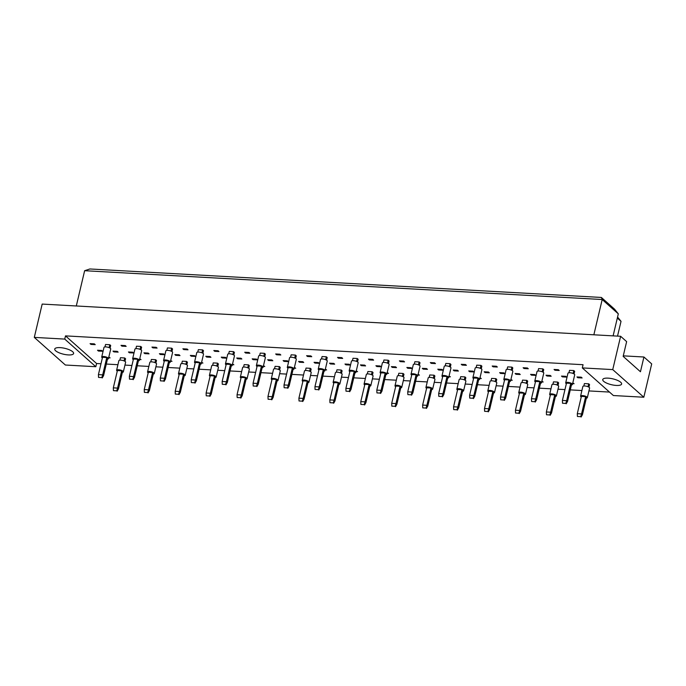 <?xml version="1.0" encoding="UTF-8"?>
<svg xmlns="http://www.w3.org/2000/svg" width="686" height="686" viewBox="0 0 686 686"><rect width="100%" height="100%" fill="white"/><g stroke="black" fill="none" stroke-linecap="round" stroke-linejoin="round"><path stroke-width="1.03" d="M616.285 385.438A9.698 3.01 13.3 0 1 602.745 379.555A9.698 3.01 13.3 0 1 608.079 378.14A9.698 3.01 13.3 0 1 621.619 384.014A9.698 3.01 13.3 0 1 616.285 385.438M613.378 395.53L582.303 367.91L612.744 369.6L643.82 397.228L613.378 395.53M643.82 397.228L651.7 363.914L643.931 357.003L640.45 371.743L623.154 356.36L626.635 341.628L620.624 336.286L612.744 369.6M582.303 367.91L583.057 364.703L65.504 335.883L96.58 363.511L95.817 366.718L65.376 365.021L34.3 337.392L42.18 304.078L620.624 336.286M34.3 337.392L64.741 339.09L95.817 366.718M65.504 335.883L64.741 339.09M96.58 363.511L100.996 363.76M106.304 364.052L117.923 364.703M124.946 365.089L131.926 365.484M137.234 365.775L148.853 366.427M155.885 366.813L162.856 367.199M168.164 367.499L179.792 368.142M186.815 368.536L193.786 368.922M199.103 369.222L210.722 369.865M217.745 370.26L224.716 370.646M230.033 370.946L241.652 371.589M248.675 371.984L255.655 372.369M260.963 372.67L272.582 373.313M279.605 373.707L286.585 374.093M291.893 374.385L303.512 375.036M310.544 375.422L317.515 375.817M322.823 376.108L334.451 376.76M341.474 377.146L348.445 377.54M353.762 377.832L365.381 378.483M372.404 378.869L379.375 379.255M384.692 379.555L396.311 380.198M403.334 380.593L410.314 380.979M415.622 381.279L427.241 381.922M434.264 382.316L441.244 382.702M446.552 383.002L458.171 383.645M465.202 384.04L472.174 384.426M477.482 384.726L489.109 385.369M496.132 385.764L503.104 386.149M508.42 386.441L520.039 387.093M527.062 387.479L534.034 387.873M539.35 388.165L550.969 388.816M557.992 389.202L564.972 389.597M570.28 389.888L581.9 390.54M588.922 390.926L609.485 392.075M60.076 347.622A9.698 3.01 13.3 0 1 73.616 353.504A9.698 3.01 13.3 0 1 68.283 354.919A9.698 3.01 13.3 0 1 54.743 349.045A9.698 3.01 13.3 0 1 60.076 347.622M643.931 357.003L623.274 355.854M617.529 336.114L621.027 321.34L617.331 318.047M613.113 335.866L618.318 313.854L602.197 299.525L84.635 270.704L76.3 305.973M593.853 334.794L602.197 299.525L601.373 297.45L614.562 309.18L618.318 313.854M568.951 372.755L569.526 370.329L573.788 370.56L574.662 371.349L574.045 373.956M577.852 377.729L576.969 376.948L581.231 377.18L582.114 377.969L577.852 377.729L578.024 377.008M583.846 385.995L584.412 383.568L588.674 383.8L589.557 384.589L588.94 387.196M554.94 370.251L554.056 369.462L558.318 369.703L559.201 370.483L554.94 370.251L555.111 369.522M562.383 376.871L561.5 376.082L565.77 376.322L566.645 377.103L562.383 376.871L562.554 376.142M572.793 382.917L574.088 383.723L572.621 383.645M538.021 371.032L538.587 368.605L542.858 368.845L543.732 369.625L543.115 372.232M546.913 376.005L546.039 375.225L550.301 375.465L551.175 376.245L546.913 376.005L547.085 375.285M552.907 384.271L553.482 381.845L557.744 382.085L558.627 382.865L558.01 385.481M524.001 368.528L523.126 367.739L527.388 367.979L528.263 368.759L524.001 368.528L524.173 367.799M531.453 375.148L530.57 374.367L534.831 374.599L535.715 375.379L531.453 375.148L531.624 374.419M541.863 381.193L543.158 381.999L541.691 381.922M507.083 369.308L507.657 366.881L511.919 367.121L512.802 367.902L512.185 370.517M515.983 374.282L515.109 373.501L519.371 373.741L520.245 374.522L515.983 374.282L516.155 373.561M521.977 382.548L522.552 380.121L526.814 380.361L527.697 381.142L527.08 383.757M493.071 366.804L492.196 366.024L496.458 366.255L497.333 367.036L493.071 366.804L493.243 366.075M500.523 373.424L499.64 372.644L503.901 372.875L504.785 373.664L500.523 373.424L500.694 372.695M510.933 379.478L512.228 380.284L510.761 380.198M476.153 367.585L476.727 365.158L480.989 365.398L481.872 366.178L481.255 368.794M485.053 372.558L484.17 371.778L488.441 372.018L489.315 372.798L485.053 372.558L485.225 371.838M491.047 380.824L491.622 378.398L495.884 378.638L496.758 379.418L496.141 382.033M462.141 365.081L461.258 364.3L465.528 364.532L466.403 365.321L462.141 365.081L462.313 364.36M469.584 371.701L468.71 370.92L472.971 371.152L473.846 371.941L469.584 371.701L469.756 370.98M480.003 377.754L481.298 378.561L479.831 378.475M445.223 365.861L445.797 363.434L450.059 363.674L450.934 364.455L450.316 367.07M454.123 370.843L453.24 370.054L457.502 370.294L458.385 371.075L454.123 370.843L454.295 370.114M460.117 379.101L460.692 376.674L464.954 376.914L465.828 377.694L465.211 380.31M431.211 363.357L430.328 362.577L434.59 362.817L435.473 363.597L431.211 363.357L431.383 362.637M438.654 369.977L437.779 369.197L442.041 369.437L442.916 370.217L438.654 369.977L438.826 369.257M449.073 376.031L450.368 376.837L448.901 376.751M414.293 364.146L414.867 361.711L419.129 361.951L420.004 362.731L419.386 365.346M423.193 369.119L422.31 368.339L426.572 368.571L427.455 369.351L423.193 369.119L423.365 368.391M429.187 377.386L429.753 374.959L434.015 375.191L434.898 375.971L434.281 378.586M400.281 361.633L399.398 360.853L403.66 361.093L404.543 361.874L400.281 361.633L400.453 360.913M407.724 368.253L406.841 367.473L411.111 367.713L411.986 368.493L407.724 368.253L407.896 367.533M418.134 374.307L419.429 375.113L417.963 375.028M383.363 362.422L383.928 359.996L388.199 360.227L389.073 361.016L388.456 363.623M392.255 367.396L391.38 366.616L395.642 366.847L396.517 367.636L392.255 367.396L392.426 366.667M398.249 375.662L398.823 373.235L403.085 373.467L403.968 374.256L403.351 376.863M369.342 359.91L368.468 359.13L372.73 359.37L373.604 360.15L369.342 359.91L369.514 359.19M376.794 366.53L375.911 365.749L380.173 365.99L381.056 366.77L376.794 366.53L376.966 365.81M387.204 372.584L388.499 373.39L387.033 373.313M352.424 360.699L352.998 358.272L357.26 358.504L358.143 359.293L357.526 361.899M361.325 365.672L360.45 364.892L364.712 365.124L365.587 365.912L361.325 365.672L361.496 364.952M367.319 373.939L367.893 371.512L372.155 371.743L373.038 372.532L372.421 375.139M338.412 358.195L337.538 357.406L341.8 357.646L342.674 358.426L338.412 358.195L338.584 357.466M345.864 364.815L344.981 364.026L349.243 364.266L350.126 365.046L345.864 364.815L346.036 364.086M356.274 370.86L357.569 371.666L356.103 371.589M321.494 358.975L322.068 356.549L326.33 356.789L327.213 357.569L326.596 360.184M330.395 363.949L329.512 363.168L333.782 363.409L334.657 364.189L330.395 363.949L330.566 363.228M336.389 372.215L336.963 369.788L341.225 370.028L342.1 370.809L341.482 373.424M307.482 356.471L306.599 355.691L310.869 355.923L311.744 356.703L307.482 356.471L307.654 355.742M314.925 363.091L314.051 362.311L318.313 362.542L319.187 363.323L314.925 363.091L315.097 362.362M325.344 369.145L326.639 369.943L325.173 369.865M290.564 357.252L291.138 354.825L295.4 355.065L296.275 355.845L295.657 358.461M299.465 362.225L298.582 361.445L302.843 361.685L303.726 362.465L299.465 362.225L299.636 361.505M305.459 370.491L306.033 368.065L310.295 368.305L311.17 369.085L310.552 371.701M276.552 354.748L275.669 353.967L279.931 354.199L280.814 354.988L276.552 354.748L276.724 354.019M283.995 361.368L283.121 360.587L287.383 360.819L288.257 361.608L283.995 361.368L284.167 360.639M294.414 367.422L295.709 368.228L294.243 368.142M259.634 355.528L260.208 353.101L264.47 353.341L265.345 354.122L264.727 356.737M268.535 360.502L267.651 359.721L271.913 359.961L272.796 360.742L268.535 360.502L268.706 359.781M274.529 368.768L275.095 366.341L279.356 366.581L280.24 367.362L279.622 369.977M245.622 353.024L244.739 352.244L249.001 352.475L249.884 353.264L245.622 353.024L245.794 352.304M253.065 359.644L252.182 358.864L256.453 359.095L257.327 359.884L253.065 359.644L253.237 358.924M263.475 365.698L264.77 366.504L263.304 366.418M228.704 353.805L229.27 351.378L233.54 351.618L234.415 352.398L233.797 355.014M237.596 358.787L236.721 357.998L240.983 358.238L241.858 359.018L237.596 358.787L237.768 358.058M243.59 367.044L244.165 364.618L248.426 364.858L249.31 365.638L248.692 368.253M214.684 351.301L213.809 350.52L218.071 350.76L218.945 351.541L214.684 351.301L214.855 350.58M222.135 357.921L221.252 357.14L225.514 357.38L226.397 358.161L222.135 357.921L222.307 357.2M232.545 363.974L233.84 364.781L232.374 364.695M197.765 352.09L198.34 349.663L202.602 349.894L203.485 350.675L202.867 353.29M206.666 357.063L205.791 356.283L210.053 356.514L210.928 357.295L206.666 357.063L206.838 356.334M212.66 365.329L213.235 362.903L217.496 363.134L218.38 363.914L217.762 366.53M183.754 349.577L182.879 348.797L187.141 349.037L188.015 349.817L183.754 349.577L183.925 348.857M191.205 356.197L190.322 355.417L194.584 355.657L195.467 356.437L191.205 356.197L191.377 355.477M201.615 362.251L202.91 363.057L201.444 362.971M166.835 350.366L167.41 347.939L171.672 348.171L172.555 348.96L171.937 351.566M175.736 355.339L174.853 354.559L179.123 354.791L179.998 355.58L175.736 355.339L175.908 354.619M181.73 363.606L182.304 361.179L186.566 361.411L187.441 362.199L186.824 364.806M152.824 347.853L151.94 347.073L156.211 347.313L157.085 348.094L152.824 347.853L152.995 347.133M160.267 354.473L159.392 353.693L163.654 353.933L164.529 354.713L160.267 354.473L160.438 353.753M170.685 360.527L171.98 361.333L170.514 361.256M135.905 348.642L136.48 346.216L140.741 346.447L141.616 347.236L140.999 349.843M144.806 353.616L143.923 352.836L148.185 353.076L149.068 353.856L144.806 353.616L144.978 352.896M150.8 361.882L151.374 359.455L155.636 359.696L156.511 360.476L155.894 363.083M121.894 346.138L121.01 345.35L125.272 345.59L126.155 346.37L121.894 346.138L122.065 345.41M129.337 352.758L128.462 351.969L132.724 352.21L133.599 352.99L129.337 352.758L129.508 352.029M139.755 358.804L141.05 359.61L139.584 359.533M104.975 346.919L105.55 344.492L109.811 344.732L110.686 345.512L110.069 348.128M113.876 351.892L112.993 351.112L117.255 351.352L118.138 352.132L113.876 351.892L114.047 351.172M119.87 360.159L120.436 357.732L124.698 357.972L125.581 358.752L124.963 361.368M90.964 344.415L90.08 343.635L94.342 343.866L95.225 344.646L90.964 344.415L91.135 343.686M98.407 351.035L97.523 350.254L101.794 350.486L102.668 351.266L98.407 351.035L98.578 350.306M108.817 357.089L110.112 357.886L108.645 357.809M84.635 270.704L89.9 268.972L601.373 297.45M621.027 321.34L617.572 317.026M107.479 359.104A3.464 1.072 -166.7 0 0 108.457 358.615A3.464 1.072 -166.7 0 0 108.131 357.989A3.464 1.072 -166.7 0 0 104.461 356.6A3.464 1.072 -166.7 0 0 101.717 357.02A3.464 1.072 -166.7 0 0 102.043 357.646A3.464 1.072 -166.7 0 0 102.377 357.895M108.457 358.615L110.729 349.002A3.464 1.072 -166.7 0 0 110.403 348.377A3.464 1.072 -166.7 0 0 106.733 346.987A3.464 1.072 -166.7 0 0 103.989 347.408L101.717 357.02M106.776 357.543L102.694 374.848L98.424 374.607L102.514 357.303L106.776 357.543L107.659 358.324L103.569 375.628L102.694 374.848L101.828 377.592L98.544 377.403L101.828 377.592M98.424 374.607L98.544 377.403M102.24 377.952L103.569 375.628M109.811 344.732L109.117 347.639M122.365 372.344A3.464 1.072 -166.7 0 0 123.351 371.855A3.464 1.072 -166.7 0 0 123.026 371.229A3.464 1.072 -166.7 0 0 119.347 369.84A3.464 1.072 -166.7 0 0 116.611 370.26A3.464 1.072 -166.7 0 0 116.937 370.886A3.464 1.072 -166.7 0 0 117.272 371.135M123.351 371.855L125.624 362.242A3.464 1.072 -166.7 0 0 125.298 361.616A3.464 1.072 -166.7 0 0 121.619 360.227A3.464 1.072 -166.7 0 0 118.884 360.647L116.611 370.26M121.671 370.783L117.58 388.087L113.319 387.847L117.409 370.543L121.671 370.783L122.554 371.563L118.464 388.868L117.58 388.087L116.723 390.831L113.439 390.643L116.723 390.831M113.319 387.847L113.439 390.643M117.135 391.192L118.464 388.868M124.698 357.972L124.012 360.879M138.409 360.827A3.464 1.072 -166.7 0 0 139.387 360.339A3.464 1.072 -166.7 0 0 139.061 359.704A3.464 1.072 -166.7 0 0 135.391 358.324A3.464 1.072 -166.7 0 0 132.647 358.744A3.464 1.072 -166.7 0 0 132.973 359.37A3.464 1.072 -166.7 0 0 133.307 359.618M139.387 360.339L141.659 350.726A3.464 1.072 -166.7 0 0 141.333 350.1A3.464 1.072 -166.7 0 0 137.663 348.711A3.464 1.072 -166.7 0 0 134.919 349.131L132.647 358.744M137.715 359.267L133.624 376.563L129.362 376.331L133.453 359.027L137.715 359.267L138.589 360.047L134.499 377.351L133.624 376.563L132.767 379.315L129.474 379.126L132.767 379.315M129.362 376.331L129.474 379.126M133.17 379.675L134.499 377.351M140.741 346.447L140.055 349.363M169.339 362.551A3.464 1.072 -166.7 0 0 170.325 362.054A3.464 1.072 -166.7 0 0 169.999 361.428A3.464 1.072 -166.7 0 0 166.321 360.047A3.464 1.072 -166.7 0 0 163.585 360.467A3.464 1.072 -166.7 0 0 163.911 361.093A3.464 1.072 -166.7 0 0 164.237 361.342M170.325 362.054L172.598 352.45A3.464 1.072 -166.7 0 0 172.272 351.815A3.464 1.072 -166.7 0 0 168.593 350.435A3.464 1.072 -166.7 0 0 165.858 350.855L163.585 360.467M168.645 360.99L164.554 378.286L160.292 378.055L164.383 360.75L168.645 360.99L169.519 361.771L165.429 379.075L164.554 378.286L163.697 381.03L160.404 380.85L163.697 381.03M160.292 378.055L160.404 380.85M164.108 381.399L165.429 379.075M171.672 348.171L170.986 351.086M200.269 364.266A3.464 1.072 -166.7 0 0 201.255 363.777A3.464 1.072 -166.7 0 0 200.929 363.151A3.464 1.072 -166.7 0 0 197.251 361.771A3.464 1.072 -166.7 0 0 194.515 362.191A3.464 1.072 -166.7 0 0 194.841 362.817A3.464 1.072 -166.7 0 0 195.176 363.065M201.255 363.777L203.528 354.165A3.464 1.072 -166.7 0 0 203.202 353.539A3.464 1.072 -166.7 0 0 199.523 352.158A3.464 1.072 -166.7 0 0 196.788 352.578L194.515 362.191M199.575 362.714L195.484 380.01L191.222 379.778L195.313 362.474L199.575 362.714L200.458 363.494L196.368 380.79L195.484 380.01L194.627 382.754L191.343 382.574L194.627 382.754M191.222 379.778L191.343 382.574M195.038 383.122L196.368 380.79M202.602 349.894L201.916 352.81M231.199 365.99A3.464 1.072 -166.7 0 0 232.185 365.501A3.464 1.072 -166.7 0 0 231.859 364.875A3.464 1.072 -166.7 0 0 228.181 363.494A3.464 1.072 -166.7 0 0 225.445 363.906A3.464 1.072 -166.7 0 0 225.771 364.532A3.464 1.072 -166.7 0 0 226.106 364.789M232.185 365.501L234.458 355.888A3.464 1.072 -166.7 0 0 234.132 355.262A3.464 1.072 -166.7 0 0 230.453 353.882A3.464 1.072 -166.7 0 0 227.718 354.302L225.445 363.906M230.505 364.438L226.414 381.733L222.153 381.493L226.243 364.197L230.505 364.438L231.388 365.218L227.298 382.514L226.414 381.733L225.557 384.477L222.273 384.297L225.557 384.477M222.153 381.493L222.273 384.297M225.968 384.846L227.298 382.514M233.54 351.618L232.846 354.533M153.304 374.067A3.464 1.072 -166.7 0 0 154.281 373.578A3.464 1.072 -166.7 0 0 153.956 372.952A3.464 1.072 -166.7 0 0 150.285 371.563A3.464 1.072 -166.7 0 0 147.541 371.984A3.464 1.072 -166.7 0 0 147.867 372.609A3.464 1.072 -166.7 0 0 148.202 372.858M154.281 373.578L156.554 363.966A3.464 1.072 -166.7 0 0 156.228 363.34A3.464 1.072 -166.7 0 0 152.558 361.951A3.464 1.072 -166.7 0 0 149.814 362.371L147.541 371.984M152.601 372.507L148.51 389.811L144.249 389.571L148.339 372.266L152.601 372.507L153.484 373.287L149.394 390.591L148.51 389.811L147.653 392.555L144.369 392.366L147.653 392.555M144.249 389.571L144.369 392.366M148.065 392.915L149.394 390.591M155.636 359.696L154.942 362.602M184.234 375.791A3.464 1.072 -166.7 0 0 185.211 375.293A3.464 1.072 -166.7 0 0 184.886 374.667A3.464 1.072 -166.7 0 0 181.215 373.287A3.464 1.072 -166.7 0 0 178.471 373.707A3.464 1.072 -166.7 0 0 178.797 374.333A3.464 1.072 -166.7 0 0 179.132 374.582M185.211 375.293L187.484 365.689A3.464 1.072 -166.7 0 0 187.158 365.063A3.464 1.072 -166.7 0 0 183.488 363.674A3.464 1.072 -166.7 0 0 180.744 364.095L178.471 373.707M183.539 374.23L179.449 391.526L175.187 391.294L179.278 373.99L183.539 374.23L184.414 375.01L180.324 392.315L179.449 391.526L178.592 394.27L175.299 394.09L178.592 394.27M175.187 391.294L175.299 394.09M178.995 394.639L180.324 392.315M186.566 361.411L185.88 364.326M215.164 377.506A3.464 1.072 -166.7 0 0 216.15 377.017A3.464 1.072 -166.7 0 0 215.824 376.391A3.464 1.072 -166.7 0 0 212.146 375.01A3.464 1.072 -166.7 0 0 209.41 375.431A3.464 1.072 -166.7 0 0 209.736 376.057A3.464 1.072 -166.7 0 0 210.062 376.305M216.15 377.017L218.422 367.404A3.464 1.072 -166.7 0 0 218.097 366.778A3.464 1.072 -166.7 0 0 214.418 365.398A3.464 1.072 -166.7 0 0 211.682 365.818L209.41 375.431M214.469 375.954L210.379 393.25L206.117 393.018L210.208 375.714L214.469 375.954L215.344 376.734L211.254 394.03L210.379 393.25L209.522 395.994L206.229 395.813L209.522 395.994M206.117 393.018L206.229 395.813M209.933 396.362L211.254 394.03M217.496 363.134L216.81 366.05M246.094 379.229A3.464 1.072 -166.7 0 0 247.08 378.741A3.464 1.072 -166.7 0 0 246.754 378.115A3.464 1.072 -166.7 0 0 243.076 376.734A3.464 1.072 -166.7 0 0 240.34 377.146A3.464 1.072 -166.7 0 0 240.666 377.78A3.464 1.072 -166.7 0 0 241 378.029M247.08 378.741L249.352 369.128A3.464 1.072 -166.7 0 0 249.027 368.502A3.464 1.072 -166.7 0 0 245.348 367.121A3.464 1.072 -166.7 0 0 242.612 367.542L240.34 377.146M245.399 377.677L241.309 394.973L237.047 394.733L241.138 377.437L245.399 377.677L246.283 378.458L242.192 395.753L241.309 394.973L240.452 397.717L237.167 397.537L240.452 397.717M237.047 394.733L237.167 397.537M240.863 398.086L242.192 395.753M248.426 364.858L247.74 367.773M262.138 367.713A3.464 1.072 -166.7 0 0 263.115 367.224A3.464 1.072 -166.7 0 0 262.789 366.598A3.464 1.072 -166.7 0 0 259.119 365.209A3.464 1.072 -166.7 0 0 256.375 365.629A3.464 1.072 -166.7 0 0 256.701 366.255A3.464 1.072 -166.7 0 0 257.036 366.513M263.115 367.224L265.388 357.612A3.464 1.072 -166.7 0 0 265.062 356.986A3.464 1.072 -166.7 0 0 261.392 355.605A3.464 1.072 -166.7 0 0 258.648 356.017L256.375 365.629M261.435 366.153L257.353 383.457L253.083 383.217L257.173 365.921L261.435 366.153L262.318 366.941L258.228 384.237L257.353 383.457L256.487 386.201L253.203 386.021L256.487 386.201M253.083 383.217L253.203 386.021M256.898 386.561L258.228 384.237M264.47 353.341L263.776 356.248M293.068 369.437A3.464 1.072 -166.7 0 0 294.045 368.948A3.464 1.072 -166.7 0 0 293.719 368.322A3.464 1.072 -166.7 0 0 290.049 366.933A3.464 1.072 -166.7 0 0 287.305 367.353A3.464 1.072 -166.7 0 0 287.631 367.979A3.464 1.072 -166.7 0 0 287.966 368.228M294.045 368.948L296.318 359.335A3.464 1.072 -166.7 0 0 295.992 358.709A3.464 1.072 -166.7 0 0 292.322 357.32A3.464 1.072 -166.7 0 0 289.578 357.74L287.305 367.353M292.373 367.876L288.283 385.18L284.021 384.94L288.111 367.645L292.373 367.876L293.248 368.656L289.158 385.961L288.283 385.18L287.425 387.924L284.133 387.736L287.425 387.924M284.021 384.94L284.133 387.736M287.828 388.285L289.158 385.961M295.4 355.065L294.714 357.972M323.998 371.16A3.464 1.072 -166.7 0 0 324.984 370.672A3.464 1.072 -166.7 0 0 324.658 370.046A3.464 1.072 -166.7 0 0 320.979 368.656A3.464 1.072 -166.7 0 0 318.244 369.077A3.464 1.072 -166.7 0 0 318.57 369.703A3.464 1.072 -166.7 0 0 318.896 369.951M324.984 370.672L327.256 361.059A3.464 1.072 -166.7 0 0 326.93 360.433A3.464 1.072 -166.7 0 0 323.252 359.044A3.464 1.072 -166.7 0 0 320.516 359.464L318.244 369.077M323.303 369.6L319.213 386.904L314.951 386.664L319.041 369.36L323.303 369.6L324.178 370.38L320.088 387.684L319.213 386.904L318.355 389.648L315.063 389.459L318.355 389.648M314.951 386.664L315.063 389.459M318.767 390.008L320.088 387.684M326.33 356.789L325.644 359.696M277.024 380.953A3.464 1.072 -166.7 0 0 278.01 380.464A3.464 1.072 -166.7 0 0 277.684 379.838A3.464 1.072 -166.7 0 0 274.006 378.449A3.464 1.072 -166.7 0 0 271.27 378.869A3.464 1.072 -166.7 0 0 271.596 379.495A3.464 1.072 -166.7 0 0 271.93 379.752M278.01 380.464L280.282 370.852A3.464 1.072 -166.7 0 0 279.957 370.226A3.464 1.072 -166.7 0 0 276.278 368.845A3.464 1.072 -166.7 0 0 273.543 369.257L271.27 378.869M276.329 379.392L272.239 396.697L267.977 396.457L272.068 379.161L276.329 379.392L277.213 380.181L273.122 397.477L272.239 396.697L271.382 399.441L268.097 399.261L271.382 399.441M267.977 396.457L268.097 399.261M271.793 399.809L273.122 397.477M279.356 366.581L278.67 369.488M307.963 382.677A3.464 1.072 -166.7 0 0 308.94 382.188A3.464 1.072 -166.7 0 0 308.614 381.562A3.464 1.072 -166.7 0 0 304.944 380.173A3.464 1.072 -166.7 0 0 302.2 380.593A3.464 1.072 -166.7 0 0 302.526 381.219A3.464 1.072 -166.7 0 0 302.86 381.467M308.94 382.188L311.212 372.575A3.464 1.072 -166.7 0 0 310.887 371.949A3.464 1.072 -166.7 0 0 307.217 370.56A3.464 1.072 -166.7 0 0 304.473 370.98L302.2 380.593M307.259 381.116L303.169 398.42L298.907 398.18L302.998 380.884L307.259 381.116L308.143 381.896L304.052 399.201L303.169 398.42L302.312 401.164L299.027 400.976L302.312 401.164M298.907 398.18L299.027 400.976M302.723 401.524L304.052 399.201M310.295 368.305L309.6 371.212M338.893 384.4A3.464 1.072 -166.7 0 0 339.87 383.911A3.464 1.072 -166.7 0 0 339.544 383.285A3.464 1.072 -166.7 0 0 335.874 381.896A3.464 1.072 -166.7 0 0 333.13 382.316A3.464 1.072 -166.7 0 0 333.456 382.942A3.464 1.072 -166.7 0 0 333.79 383.191M339.87 383.911L342.143 374.299A3.464 1.072 -166.7 0 0 341.817 373.673A3.464 1.072 -166.7 0 0 338.147 372.284A3.464 1.072 -166.7 0 0 335.403 372.704L333.13 382.316M338.198 382.839L334.108 400.144L329.846 399.904L333.936 382.599L338.198 382.839L339.073 383.62L334.982 400.924L334.108 400.144L333.25 402.888L329.957 402.699L333.25 402.888M329.846 399.904L329.957 402.699M333.653 403.248L334.982 400.924M341.225 370.028L340.539 372.935M354.928 372.884A3.464 1.072 -166.7 0 0 355.914 372.395A3.464 1.072 -166.7 0 0 355.588 371.761A3.464 1.072 -166.7 0 0 351.909 370.38A3.464 1.072 -166.7 0 0 349.174 370.8A3.464 1.072 -166.7 0 0 349.5 371.426A3.464 1.072 -166.7 0 0 349.834 371.675M355.914 372.395L358.186 362.783A3.464 1.072 -166.7 0 0 357.86 362.157A3.464 1.072 -166.7 0 0 354.182 360.767A3.464 1.072 -166.7 0 0 351.446 361.188L349.174 370.8M354.233 371.323L350.143 388.619L345.881 388.387L349.971 371.083L354.233 371.323L355.116 372.104L351.026 389.408L350.143 388.619L349.285 391.363L346.001 391.183L349.285 391.363M345.881 388.387L346.001 391.183M349.697 391.732L351.026 389.408M357.26 358.504L356.574 361.419M385.858 374.607A3.464 1.072 -166.7 0 0 386.844 374.11A3.464 1.072 -166.7 0 0 386.518 373.484A3.464 1.072 -166.7 0 0 382.839 372.104A3.464 1.072 -166.7 0 0 380.104 372.524A3.464 1.072 -166.7 0 0 380.43 373.15A3.464 1.072 -166.7 0 0 380.764 373.398M386.844 374.11L389.116 364.506A3.464 1.072 -166.7 0 0 388.791 363.872A3.464 1.072 -166.7 0 0 385.112 362.491A3.464 1.072 -166.7 0 0 382.376 362.911L380.104 372.524M385.163 373.047L381.073 390.343L376.811 390.111L380.901 372.807L385.163 373.047L386.046 373.827L381.956 391.123L381.073 390.343L380.216 393.087L376.931 392.906L380.216 393.087M376.811 390.111L376.931 392.906M380.627 393.455L381.956 391.123M388.199 360.227L387.504 363.143M416.796 376.322A3.464 1.072 -166.7 0 0 417.774 375.834A3.464 1.072 -166.7 0 0 417.448 375.208A3.464 1.072 -166.7 0 0 413.778 373.827A3.464 1.072 -166.7 0 0 411.034 374.239A3.464 1.072 -166.7 0 0 411.36 374.873A3.464 1.072 -166.7 0 0 411.694 375.122M417.774 375.834L420.046 366.221A3.464 1.072 -166.7 0 0 419.721 365.595A3.464 1.072 -166.7 0 0 416.05 364.215A3.464 1.072 -166.7 0 0 413.306 364.635L411.034 374.239M416.093 374.77L412.012 392.066L407.741 391.826L411.832 374.53L416.093 374.77L416.977 375.551L412.886 392.846L412.012 392.066L411.146 394.81L407.861 394.63L411.146 394.81M407.741 391.826L407.861 394.63M411.557 395.179L412.886 392.846M419.129 361.951L418.434 364.866M447.726 378.046A3.464 1.072 -166.7 0 0 448.704 377.557A3.464 1.072 -166.7 0 0 448.378 376.931A3.464 1.072 -166.7 0 0 444.708 375.551A3.464 1.072 -166.7 0 0 441.964 375.962A3.464 1.072 -166.7 0 0 442.29 376.588A3.464 1.072 -166.7 0 0 442.624 376.846M448.704 377.557L450.976 367.945A3.464 1.072 -166.7 0 0 450.651 367.319A3.464 1.072 -166.7 0 0 446.98 365.938A3.464 1.072 -166.7 0 0 444.236 366.35L441.964 375.962M447.032 376.485L442.942 393.79L438.68 393.55L442.77 376.254L447.032 376.485L447.907 377.274L443.816 394.57L442.942 393.79L442.084 396.534L438.791 396.354L442.084 396.534M438.68 393.55L438.791 396.354M442.487 396.902L443.816 394.57M450.059 363.674L449.373 366.581M478.657 379.77A3.464 1.072 -166.7 0 0 479.643 379.281A3.464 1.072 -166.7 0 0 479.317 378.655A3.464 1.072 -166.7 0 0 475.638 377.266A3.464 1.072 -166.7 0 0 472.903 377.686A3.464 1.072 -166.7 0 0 473.229 378.312A3.464 1.072 -166.7 0 0 473.554 378.569M479.643 379.281L481.915 369.668A3.464 1.072 -166.7 0 0 481.589 369.042A3.464 1.072 -166.7 0 0 477.91 367.662A3.464 1.072 -166.7 0 0 475.175 368.073L472.903 377.686M477.962 378.209L473.872 395.513L469.61 395.273L473.7 377.977L477.962 378.209L478.837 378.998L474.746 396.294L473.872 395.513L473.014 398.257L469.721 398.077L473.014 398.257M469.61 395.273L469.721 398.077M473.426 398.617L474.746 396.294M480.989 365.398L480.303 368.305M509.587 381.493A3.464 1.072 -166.7 0 0 510.573 381.004A3.464 1.072 -166.7 0 0 510.247 380.378A3.464 1.072 -166.7 0 0 506.568 378.989A3.464 1.072 -166.7 0 0 503.833 379.409A3.464 1.072 -166.7 0 0 504.159 380.035A3.464 1.072 -166.7 0 0 504.493 380.284M510.573 381.004L512.845 371.392A3.464 1.072 -166.7 0 0 512.519 370.766A3.464 1.072 -166.7 0 0 508.841 369.377A3.464 1.072 -166.7 0 0 506.105 369.797L503.833 379.409M508.892 379.933L504.802 397.237L500.54 396.997L504.63 379.701L508.892 379.933L509.775 380.713L505.685 398.017L504.802 397.237L503.944 399.981L500.66 399.792L503.944 399.981M500.54 396.997L500.66 399.792M504.356 400.341L505.685 398.017M511.919 367.121L511.233 370.028M540.517 383.217A3.464 1.072 -166.7 0 0 541.503 382.728A3.464 1.072 -166.7 0 0 541.177 382.102A3.464 1.072 -166.7 0 0 537.498 380.713A3.464 1.072 -166.7 0 0 534.763 381.133A3.464 1.072 -166.7 0 0 535.089 381.759A3.464 1.072 -166.7 0 0 535.423 382.008M541.503 382.728L543.775 373.115A3.464 1.072 -166.7 0 0 543.449 372.489A3.464 1.072 -166.7 0 0 539.771 371.1A3.464 1.072 -166.7 0 0 537.035 371.52L534.763 381.133M539.822 381.656L535.732 398.96L531.47 398.72L535.56 381.416L539.822 381.656L540.705 382.436L536.615 399.741L535.732 398.96L534.874 401.704L531.59 401.516L534.874 401.704M531.47 398.72L531.59 401.516M535.286 402.065L536.615 399.741M542.858 368.845L542.163 371.752M571.455 384.94A3.464 1.072 -166.7 0 0 572.433 384.452A3.464 1.072 -166.7 0 0 572.107 383.817A3.464 1.072 -166.7 0 0 568.437 382.436A3.464 1.072 -166.7 0 0 565.693 382.857A3.464 1.072 -166.7 0 0 566.019 383.483A3.464 1.072 -166.7 0 0 566.353 383.731M572.433 384.452L574.705 374.839A3.464 1.072 -166.7 0 0 574.379 374.213A3.464 1.072 -166.7 0 0 570.709 372.824A3.464 1.072 -166.7 0 0 567.965 373.244L565.693 382.857M570.752 383.38L566.67 400.675L562.4 400.444L566.49 383.14L570.752 383.38L571.635 384.16L567.545 401.464L566.67 400.675L565.804 403.419L562.52 403.239L565.804 403.419M562.4 400.444L562.52 403.239M566.216 403.788L567.545 401.464M573.788 370.56L573.093 373.476M369.823 386.124A3.464 1.072 -166.7 0 0 370.809 385.635A3.464 1.072 -166.7 0 0 370.483 385A3.464 1.072 -166.7 0 0 366.804 383.62A3.464 1.072 -166.7 0 0 364.069 384.04A3.464 1.072 -166.7 0 0 364.395 384.666A3.464 1.072 -166.7 0 0 364.72 384.915M370.809 385.635L373.081 376.022A3.464 1.072 -166.7 0 0 372.755 375.396A3.464 1.072 -166.7 0 0 369.077 374.007A3.464 1.072 -166.7 0 0 366.341 374.427L364.069 384.04M369.128 384.563L365.038 401.859L360.776 401.627L364.866 384.323L369.128 384.563L370.003 385.343L365.912 402.648L365.038 401.859L364.18 404.611L360.887 404.423L364.18 404.611M360.776 401.627L360.887 404.423M364.592 404.972L365.912 402.648M372.155 371.743L371.469 374.659M400.753 387.847A3.464 1.072 -166.7 0 0 401.739 387.35A3.464 1.072 -166.7 0 0 401.413 386.724A3.464 1.072 -166.7 0 0 397.734 385.343A3.464 1.072 -166.7 0 0 394.999 385.764A3.464 1.072 -166.7 0 0 395.325 386.39A3.464 1.072 -166.7 0 0 395.659 386.638M401.739 387.35L404.011 377.746A3.464 1.072 -166.7 0 0 403.685 377.111A3.464 1.072 -166.7 0 0 400.007 375.731A3.464 1.072 -166.7 0 0 397.271 376.151L394.999 385.764M400.058 386.287L395.968 403.582L391.706 403.351L395.796 386.046L400.058 386.287L400.941 387.067L396.851 404.371L395.968 403.582L395.11 406.326L391.826 406.146L395.11 406.326M391.706 403.351L391.826 406.146M395.522 406.695L396.851 404.371M403.085 373.467L402.399 376.382M431.683 389.562A3.464 1.072 -166.7 0 0 432.669 389.073A3.464 1.072 -166.7 0 0 432.343 388.447A3.464 1.072 -166.7 0 0 428.664 387.067A3.464 1.072 -166.7 0 0 425.929 387.487A3.464 1.072 -166.7 0 0 426.255 388.113A3.464 1.072 -166.7 0 0 426.589 388.362M432.669 389.073L434.941 379.461A3.464 1.072 -166.7 0 0 434.615 378.835A3.464 1.072 -166.7 0 0 430.937 377.454A3.464 1.072 -166.7 0 0 428.201 377.875L425.929 387.487M430.988 388.01L426.898 405.306L422.636 405.074L426.726 387.77L430.988 388.01L431.871 388.791L427.781 406.086L426.898 405.306L426.04 408.05L422.756 407.87L426.04 408.05M422.636 405.074L422.756 407.87M426.452 408.419L427.781 406.086M434.015 375.191L433.329 378.106M462.621 391.286A3.464 1.072 -166.7 0 0 463.599 390.797A3.464 1.072 -166.7 0 0 463.273 390.171A3.464 1.072 -166.7 0 0 459.603 388.791A3.464 1.072 -166.7 0 0 456.859 389.202A3.464 1.072 -166.7 0 0 457.185 389.837A3.464 1.072 -166.7 0 0 457.519 390.085M463.599 390.797L465.871 381.184A3.464 1.072 -166.7 0 0 465.545 380.559A3.464 1.072 -166.7 0 0 461.875 379.178A3.464 1.072 -166.7 0 0 459.131 379.598L456.859 389.202M461.918 389.734L457.828 407.03L453.566 406.789L457.656 389.494L461.918 389.734L462.801 390.514L458.711 407.81L457.828 407.03L456.97 409.774L453.686 409.593L456.97 409.774M453.566 406.789L453.686 409.593M457.382 410.142L458.711 407.81M464.954 376.914L464.259 379.83M493.551 393.009A3.464 1.072 -166.7 0 0 494.529 392.521A3.464 1.072 -166.7 0 0 494.203 391.895A3.464 1.072 -166.7 0 0 490.533 390.505A3.464 1.072 -166.7 0 0 487.789 390.926A3.464 1.072 -166.7 0 0 488.115 391.552A3.464 1.072 -166.7 0 0 488.449 391.809M494.529 392.521L496.801 382.908A3.464 1.072 -166.7 0 0 496.475 382.282A3.464 1.072 -166.7 0 0 492.805 380.901A3.464 1.072 -166.7 0 0 490.061 381.313L487.789 390.926M492.857 391.449L488.766 408.753L484.505 408.513L488.595 391.217L492.857 391.449L493.731 392.238L489.641 409.533L488.766 408.753L487.909 411.497L484.616 411.317L487.909 411.497M484.505 408.513L484.616 411.317M488.312 411.857L489.641 409.533M495.884 378.638L495.198 381.545M524.481 394.733A3.464 1.072 -166.7 0 0 525.467 394.244A3.464 1.072 -166.7 0 0 525.142 393.618A3.464 1.072 -166.7 0 0 521.463 392.229A3.464 1.072 -166.7 0 0 518.727 392.649A3.464 1.072 -166.7 0 0 519.053 393.275A3.464 1.072 -166.7 0 0 519.379 393.524M525.467 394.244L527.74 384.632A3.464 1.072 -166.7 0 0 527.414 384.006A3.464 1.072 -166.7 0 0 523.735 382.617A3.464 1.072 -166.7 0 0 521 383.037L518.727 392.649M523.787 393.172L519.696 410.477L515.435 410.237L519.525 392.941L523.787 393.172L524.661 393.953L520.571 411.257L519.696 410.477L518.839 413.221L515.546 413.032L518.839 413.221M515.435 410.237L515.546 413.032M519.251 413.581L520.571 411.257M526.814 380.361L526.128 383.268M555.411 396.457A3.464 1.072 -166.7 0 0 556.397 395.968A3.464 1.072 -166.7 0 0 556.072 395.342A3.464 1.072 -166.7 0 0 552.393 393.953A3.464 1.072 -166.7 0 0 549.658 394.373A3.464 1.072 -166.7 0 0 549.983 394.999A3.464 1.072 -166.7 0 0 550.318 395.247M556.397 395.968L558.67 386.355A3.464 1.072 -166.7 0 0 558.344 385.729A3.464 1.072 -166.7 0 0 554.665 384.34A3.464 1.072 -166.7 0 0 551.93 384.76L549.658 394.373M554.717 394.896L550.626 412.2L546.365 411.96L550.455 394.656L554.717 394.896L555.6 395.676L551.51 412.981L550.626 412.2L549.769 414.944L546.485 414.756L549.769 414.944M546.365 411.96L546.485 414.756M550.181 415.304L551.51 412.981M557.744 382.085L557.058 384.992M586.341 398.18A3.464 1.072 -166.7 0 0 587.327 397.691A3.464 1.072 -166.7 0 0 587.002 397.057A3.464 1.072 -166.7 0 0 583.323 395.676A3.464 1.072 -166.7 0 0 580.588 396.096A3.464 1.072 -166.7 0 0 580.913 396.722A3.464 1.072 -166.7 0 0 581.248 396.971M587.327 397.691L589.6 388.079A3.464 1.072 -166.7 0 0 589.274 387.453A3.464 1.072 -166.7 0 0 585.595 386.064A3.464 1.072 -166.7 0 0 582.86 386.484L580.588 396.096M585.647 396.619L581.557 413.915L577.295 413.684L581.385 396.379L585.647 396.619L586.53 397.4L582.44 414.704L581.557 413.915L580.699 416.668L577.415 416.479L580.699 416.668M577.295 413.684L577.415 416.479M581.111 417.028L582.44 414.704M588.674 383.8L587.988 386.715"/></g></svg>
